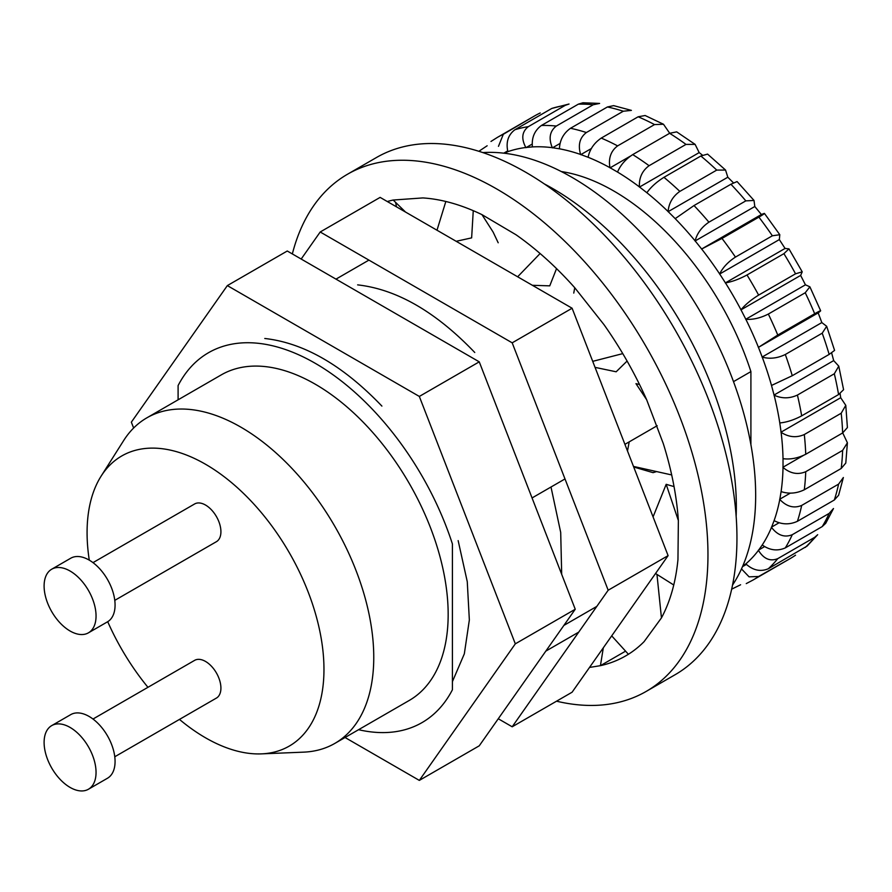 <?xml version="1.0" encoding="UTF-8"?>
<svg xmlns="http://www.w3.org/2000/svg" width="892" height="892" viewBox="0 0 892 892"><rect width="100%" height="100%" fill="white"/><g stroke="black" fill="none" stroke-linecap="round" stroke-linejoin="round"><path stroke-width="1.34" d="M88.442 789.23L107.464 778.248A36.739 21.207 -120 0 0 113.094 748.812A36.739 21.207 -120 0 0 89.1 716.443A36.739 21.207 -120 0 0 70.736 714.626L51.714 725.609A36.739 21.207 -120 0 0 46.083 755.045A36.739 21.207 -120 0 0 70.078 787.413A36.739 21.207 -120 0 0 88.442 789.23A36.739 21.207 -120 0 0 94.073 759.794A36.739 21.207 -120 0 0 70.078 727.426A36.739 21.207 -120 0 0 51.714 725.609M88.442 632.829L107.464 621.847A36.739 21.207 -120 0 0 113.094 592.411A36.739 21.207 -120 0 0 89.1 560.042A36.739 21.207 -120 0 0 70.736 558.225L51.714 569.207A36.739 21.207 -120 0 0 46.083 598.644A36.739 21.207 -120 0 0 70.078 631.012A36.739 21.207 -120 0 0 88.442 632.829A36.739 21.207 -120 0 0 94.073 603.393A36.739 21.207 -120 0 0 70.078 571.025A36.739 21.207 -120 0 0 51.714 569.207M89.278 560.143A167.506 96.715 60 0 1 101.108 476.161A167.506 96.715 60 0 1 205.517 464.253A167.506 96.715 60 0 1 320.406 634.067A167.506 96.715 60 0 1 261.445 753.874A167.506 96.715 60 0 1 205.517 737.796A167.506 96.715 60 0 1 179.47 719.409M101.108 476.161L123.687 440.514A187.967 108.523 60 0 1 146.868 417.835A187.967 108.523 60 0 1 240.851 427.145A187.967 108.523 60 0 1 363.646 592.779A187.967 108.523 60 0 1 334.834 743.404A187.967 108.523 60 0 1 303.603 752.146L261.445 753.874M146.868 417.835L221.272 374.885A187.967 108.523 60 0 1 315.255 384.196A187.967 108.523 60 0 1 438.05 549.829A187.967 108.523 60 0 1 409.238 700.454L334.834 743.404M114.778 600.361L216.41 541.689A21.776 12.577 -120 0 0 219.744 524.228A21.776 12.577 -120 0 0 205.517 505.039A21.776 12.577 -120 0 0 194.634 503.958L93.002 562.629M114.778 756.762L216.41 698.079A21.776 12.577 -120 0 0 219.744 680.629A21.776 12.577 -120 0 0 205.517 661.44A21.776 12.577 -120 0 0 194.634 660.359L93.002 719.03M178.099 399.806L178.099 385.567A213.534 123.286 60 0 1 208.483 352.73A213.534 123.286 60 0 1 315.255 363.312A213.534 123.286 60 0 1 452.411 543.93L452.411 689.772A213.534 123.286 60 0 1 422.027 722.598A213.534 123.286 60 0 1 358.573 729.701M561.336 171.554A213.534 123.286 60 0 1 613.752 190.977A213.534 123.286 60 0 1 750.908 371.596L733.514 381.642M563.867 625.426L596.804 606.404M657.192 425.707L624.913 444.339M564.993 478.937L532.056 497.948M731.674 589.166L740.594 584.762M833.496 508.529L825.724 523.292L822.212 526.592L785.306 547.9C777.478 551.312 769.785 550.342 762.236 544.99A239.435 138.238 -120 0 0 771.513 527.373C777.657 535.367 784.57 537.809 792.263 534.709L829.159 513.402L833.485 508.529M834.321 499.999L797.415 521.307C789.565 524.875 781.793 524.652 774.1 520.638A239.435 138.238 -120 0 0 779.786 499.431C786.61 506.634 793.913 508.63 801.674 505.43L838.58 484.122L843.364 477.521L838.614 495.261L834.321 499.999A255.569 147.559 -120 0 0 838.58 484.122M741.486 568.918L749.079 576.834L758.635 576.488L789.855 558.771A255.569 147.559 -120 0 0 795.541 555.181M777.768 558.637L814.675 537.33L817.685 534.698L807.104 546.071L768.335 568.739C760.542 572.017 753.049 570.401 745.846 563.878A239.435 138.238 -120 0 0 758.445 550.375C763.742 558.927 770.175 561.681 777.768 558.637A255.569 147.559 60 0 1 768.335 568.739M540.229 112.972A255.569 147.559 -120 0 0 534.286 116.094L503.322 134.279L498.472 146.333M487.143 145.775L478.87 151.294M582.933 102.77L599.602 103.427L593.225 104.743L556.318 126.051C549.784 131.135 548.446 138.349 552.304 147.682A239.435 138.238 -120 0 0 532.401 146.912C531.532 137.702 534.542 130.555 541.422 125.471L578.328 104.163L582.933 102.781M514.885 129.753L551.791 108.445L569.04 104.018L565.26 105.334L528.354 126.642C521.92 131.67 521.084 138.628 525.845 147.503A239.435 138.238 -120 0 0 507.86 151.651C505.797 142.174 508.139 134.87 514.885 129.753A255.569 147.559 60 0 1 528.354 126.642M826.672 326.282L834.577 350.411L829.159 354.403L792.263 375.71L771.513 385.455A239.435 138.238 -120 0 0 762.236 357.123C769.774 359.164 777.467 358.294 785.306 354.492L822.212 333.184L826.672 326.282L821.822 322.581L818.176 312.869C822.335 309.78 821.164 310.07 814.675 313.739L777.768 335.046L758.445 347.356A239.435 138.238 -120 0 0 745.846 319.314C753.038 319.782 760.53 318.031 768.335 314.051L805.242 292.743L809.891 286.823L805.443 284.816L800.637 275.416L802.22 271.837L795.541 273.799L758.635 295.107C751.176 299.723 745.288 304.618 740.984 309.803A239.435 138.238 -120 0 0 725.452 282.909C732.087 281.772 739.267 279.129 747.005 274.97L783.912 253.662L788.952 248.857L785.06 248.444L779.329 239.58L779.809 234.719L772.349 235.789L735.454 257.097C728.117 261.858 722.843 267.466 719.654 273.933A239.435 138.238 -120 0 0 701.669 249.013L721.985 238.432L758.891 217.124C765.314 213.333 766.15 212.463 761.4 214.526L754.81 206.509L754.019 200.466L745.823 200.867L708.917 222.175C701.714 227.059 697.109 233.28 695.102 240.851A239.435 138.238 -120 0 0 675.199 218.64L694.009 205.55L730.916 184.243L737.082 181.555L754.03 200.455M716.733 170.093L679.838 191.401C672.769 196.385 668.855 203.097 668.086 211.538A239.435 138.238 -120 0 0 646.878 192.739C650.826 187.13 656.523 181.99 663.949 177.318L700.856 156.011L707.579 154.104L725.553 170.049L716.733 170.093A255.569 147.559 -120 0 0 700.856 156.011M685.993 144.404L649.086 165.711C642.173 170.773 638.951 177.831 639.419 186.907A239.435 138.238 -120 0 0 617.543 172.067C620.353 165.243 625.415 159.412 632.718 154.606L669.613 133.298L676.682 131.871L695.124 144.381L685.993 144.404A255.569 147.559 -120 0 0 669.613 133.298M654.527 124.579L617.621 145.887C610.842 150.993 608.288 158.263 609.961 167.696A239.435 138.238 -120 0 0 588.096 157.271C589.701 149.421 594.083 143.021 601.241 138.093L638.148 116.785L645.139 115.514L663.492 124.256L654.527 124.579A255.569 147.559 -120 0 0 638.148 116.785M631.391 110.385L623.285 111.232L586.378 132.529C579.733 137.647 577.815 144.961 580.625 154.483A239.435 138.238 -120 0 0 559.418 148.808C559.786 140.144 563.476 133.298 570.501 128.281L607.407 106.973L613.651 105.635L631.402 110.385M838.77 366.144L843.587 389.692L838.58 394.554L801.674 415.862C793.925 419.954 786.621 422.317 779.786 422.942A239.435 138.238 -120 0 0 774.1 395.167C781.782 398.724 789.554 398.691 797.415 395.067L834.321 373.759L838.77 366.144L833.686 360.602L831.634 352.909M847.4 442.789L845.794 463.048L841.201 468.478L804.294 489.786C796.456 493.521 788.729 494.112 781.102 491.581A239.435 138.238 -120 0 0 783.02 467.43C790.334 473.596 797.905 475.012 805.732 471.701L842.628 450.393L847.4 442.789L842.717 432.91M779.809 234.719L764.455 213.433L761.4 214.526M818.176 312.869L820.651 310.762L809.891 286.823M733.447 182.849L727.816 177.218L725.553 170.049M702.439 155.152L699.172 152.599L695.124 144.381M669.702 133.243L663.492 124.256M147.949 687.308A167.506 96.715 60 0 1 107.72 621.702M783.02 467.43L783.02 458.678A239.435 138.238 -120 0 0 781.102 432.319C788.706 437.258 796.444 437.994 804.294 434.538L841.201 413.23L845.783 405.336L840.688 397.72L840.108 393.606M845.783 405.336L847.4 427.558L842.628 432.966L805.732 454.273C797.916 458.187 790.345 459.659 783.02 458.678M750.908 371.596L750.908 444.695M742.735 566.119L745.846 563.878M758.445 550.375L762.236 544.99M771.513 527.373L774.1 520.638M779.786 499.431L781.102 491.581M781.102 432.319L779.786 422.942M774.1 395.167L771.513 385.455M762.236 357.123L758.445 347.356M745.846 319.314L740.984 309.803M725.452 282.909L719.654 273.933M701.669 249.013L695.102 240.851M675.199 218.64L668.086 211.538M646.878 192.739L639.419 186.907M617.543 172.067L609.961 167.696M588.096 157.271L580.625 154.483M559.418 148.808L552.304 147.682M532.401 146.912L525.845 147.503M507.86 151.651L504.359 153.234M782.875 467.297L803.246 455.533M779.653 499.275L790.29 493.142M780.957 432.207L840.688 397.72M773.955 395.089L833.686 360.602M580.703 154.684L591.329 148.54M610.017 167.886L630.376 156.122M639.441 187.086L699.172 152.599M668.086 211.705L727.816 177.218M745.712 319.303L805.443 284.816M740.906 309.903L800.637 275.416M762.091 357.068L821.822 322.581M758.345 347.423L818.076 312.936M701.558 249.058L761.289 214.571M695.069 240.996L754.81 206.509M725.33 282.931L785.06 248.444M719.599 274.067L779.329 239.58M525.957 147.682L532.156 144.091M552.393 147.871L560.042 143.456M503.779 153.168L507.66 150.926M742.501 566.654L746.392 564.413M771.39 527.194L779.051 522.779M758.345 550.197L764.556 546.606M301.184 259.037L320.206 231.987L380.126 197.388L572.106 308.231L668.097 555.638L572.106 692.203L512.186 726.79L498.26 718.751M320.206 231.987L512.186 342.829L608.177 590.225L512.186 726.79M357.636 284.871C396.795 289.309 435.842 311.843 474.756 352.485M551 487.01L560.7 532.446L561.692 574.337M572.106 308.231L512.186 342.829M668.097 555.638L608.177 590.225M133.633 428.015L131.358 422.161L227.349 285.596L287.269 251.009L479.249 361.84L575.24 609.247L479.249 745.812L419.329 780.4L345.048 737.506M227.349 285.596L419.329 396.438L515.32 643.834L419.329 780.4M264.779 338.481C303.949 342.918 342.985 365.452 381.899 406.094M458.153 540.619L467.263 581.662L469.348 619.962L464.331 653.825L452.411 681.644M479.249 361.84L419.329 396.438M575.24 609.247L515.32 643.834M292.342 253.93A298.608 172.401 60 0 1 347.501 174.241L376.491 157.505A298.608 172.401 60 0 1 542.514 182.704A298.608 172.401 60 0 1 723.925 446.19A298.608 172.401 60 0 1 675.11 674.72L646.12 691.456A298.608 172.401 60 0 1 556.53 701.19M347.501 174.241A298.608 172.401 60 0 1 513.524 199.44A298.608 172.401 60 0 1 694.935 462.926A298.608 172.401 60 0 1 646.12 691.456M405.537 212.062L393.194 200.031L422.853 197.924A257.61 148.73 60 0 1 445.833 201.48A257.61 148.73 60 0 1 481.981 214.649L516 234.752A257.61 148.73 60 0 1 540.106 253.529A257.61 148.73 60 0 1 574.749 287.726L603.995 324.655A257.61 148.73 60 0 1 622.772 353.622A257.61 148.73 60 0 1 646.633 399.694L663.28 443.558A257.61 148.73 60 0 1 671.687 474.945A257.61 148.73 60 0 1 678.366 520.549L677.953 559.585A257.61 148.73 60 0 1 673.75 584.996A257.61 148.73 60 0 1 661.451 617.9L644.091 641.649A257.61 148.73 60 0 1 628.403 654.271A257.61 148.73 60 0 1 625.615 655.943A257.61 148.73 60 0 1 600.428 665.666L589.512 667.439M436.991 230.225L445.833 201.48M473.262 210.679L471.634 237.874L456.169 241.297M387.295 201.536A257.61 148.73 60 0 1 393.194 200.031M395.635 202.417L396.461 206.821M603.315 647.793L600.428 665.666L625.571 651.149M611.7 635.862L628.403 654.271M656.958 574.403L661.451 617.9M655.531 573.511L673.75 584.996M653.067 516.914L666.179 484.323L678.366 520.549M666.179 484.323L674.051 486.597M633.476 466.416L671.687 474.945M627.5 451.006L629.194 441.863M639.519 384.519L635.963 383.649L646.633 399.694M656.612 471.578L653.067 472.648L633.71 467.007M592.712 361.349L622.772 353.622M573.757 293.089L574.749 287.726M627.098 361.059L616.16 371.786L595.042 367.37M556.541 268.626L549.751 285.853L532.368 285.295M517.639 276.788L540.106 253.529M498.193 242.78L493.12 232.076L481.981 214.649M482.84 152.588A259.661 149.923 60 0 1 574.091 178.578A259.661 149.923 60 0 1 732.533 585.074M544.243 183.875A259.661 149.923 60 0 1 554.768 189.728A259.661 149.923 60 0 1 736.145 516.256M822.212 526.592A255.569 147.559 -120 0 0 829.159 513.402M792.263 534.709A255.569 147.559 60 0 1 785.306 547.9M801.674 505.43A255.569 147.559 60 0 1 797.415 521.307M758.635 576.488A255.569 147.559 60 0 1 752.948 580.079L789.855 558.771M805.242 547.432A255.569 147.559 -120 0 0 814.675 537.33M534.286 116.094L497.379 137.401A255.569 147.559 60 0 1 503.322 134.279M593.225 104.743A255.569 147.559 -120 0 0 578.328 104.163M541.422 125.471A255.569 147.559 60 0 1 556.318 126.051M565.26 105.334A255.569 147.559 -120 0 0 551.791 108.445M772.349 235.789A255.569 147.559 -120 0 0 758.891 217.124M721.985 238.432A255.569 147.559 60 0 1 735.454 257.097M745.823 200.867A255.569 147.559 -120 0 0 730.916 184.243M694.009 205.55A255.569 147.559 60 0 1 708.917 222.175M814.675 313.739A255.569 147.559 -120 0 0 805.242 292.743M768.335 314.051A255.569 147.559 60 0 1 777.768 335.046M747.005 274.97A255.569 147.559 60 0 1 758.635 295.107M795.541 273.799A255.569 147.559 -120 0 0 783.912 253.662M663.949 177.318A255.569 147.559 60 0 1 679.838 191.401M632.718 154.606A255.569 147.559 60 0 1 649.086 165.711M601.241 138.093A255.569 147.559 60 0 1 617.621 145.887M570.501 128.281A255.569 147.559 60 0 1 586.378 132.529M623.285 111.232A255.569 147.559 -120 0 0 607.407 106.973M785.306 354.492A255.569 147.559 60 0 1 792.263 375.71M829.159 354.403A255.569 147.559 -120 0 0 822.212 333.184M797.415 395.067A255.569 147.559 60 0 1 801.674 415.862M838.58 394.554A255.569 147.559 -120 0 0 834.321 373.759M841.201 468.478A255.569 147.559 -120 0 0 842.628 450.393M805.732 471.701A255.569 147.559 60 0 1 804.294 489.786M804.294 434.538A255.569 147.559 60 0 1 805.732 454.273M842.628 432.966A255.569 147.559 -120 0 0 841.201 413.23M335.983 279.129L368.92 260.107M545.793 651.138L578.73 632.127M788.952 248.857L802.22 271.837M746.258 583.602L752.948 580.079M497.379 137.401L490.979 141.449"/></g></svg>
